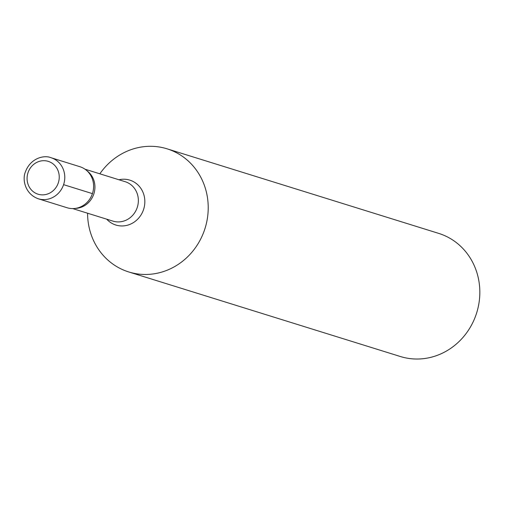 <?xml version="1.0" encoding="UTF-8"?>
<svg xmlns="http://www.w3.org/2000/svg" width="505" height="505" viewBox="0 0 505 505"><rect width="100%" height="100%" fill="white"/><g stroke="black" fill="none" stroke-linecap="round" stroke-linejoin="round"><path stroke-width="0.76" d="M99.838 173.815A64.476 59.906 107.3 0 1 167.06 148.823A64.476 59.906 107.3 0 1 205.099 228.191A64.476 59.906 107.3 0 1 128.731 271.949A64.476 59.906 107.3 0 1 87.573 213.217M83.136 205.541A21.494 19.966 -72.7 0 0 91.828 177.621M128.731 271.949L400.339 356.505A64.476 59.906 -72.7 0 0 476.259 314.142A64.476 59.906 -72.7 0 0 438.675 233.379L167.06 148.823M79.897 166.707A21.494 19.966 107.3 0 1 92.579 193.162A21.494 19.966 107.3 0 1 67.121 207.751L38.285 198.774A21.494 19.966 107.3 0 0 63.744 184.186A21.494 19.966 107.3 0 0 51.068 157.73L79.897 166.707M63.592 184.653L92.428 193.63M118.978 179.774A23.514 21.848 107.3 0 1 143.704 209.083A23.514 21.848 107.3 0 1 106.713 219.176M87.112 170.905A20.636 19.171 107.3 0 1 93.797 194.034A20.636 19.171 107.3 0 1 75.447 208.388M72.714 208.59L112.918 221.108A20.636 19.171 -72.7 0 0 137.36 207.107A20.636 19.171 -72.7 0 0 125.183 181.705L84.979 169.188M28.027 172.659A17.195 15.977 -72.7 0 0 45.999 194.463A17.195 15.977 -72.7 0 0 55.449 166.221A17.195 15.977 -72.7 0 0 28.027 172.659M51.068 157.73C43.941 154.719 30.445 158.248 25.465 171.769C22.138 178.94 24.713 193.914 38.285 198.774"/></g></svg>
